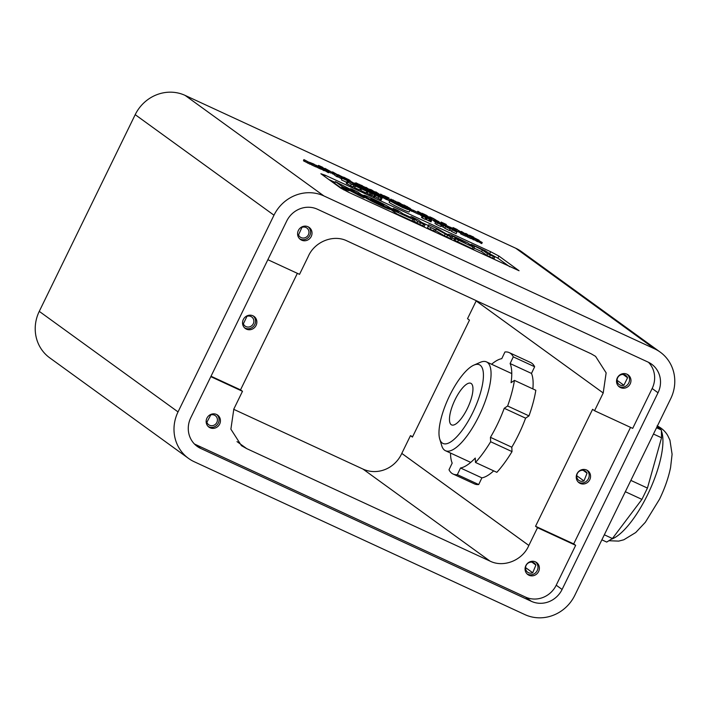 <?xml version="1.0" encoding="UTF-8"?>
<svg xmlns="http://www.w3.org/2000/svg" width="710" height="710" viewBox="0 0 710 710"><rect width="100%" height="100%" fill="white"/><g stroke="black" fill="none" stroke-linecap="round" stroke-linejoin="round"><path stroke-width="1.06" d="M451.187 424.66A22.915 7.446 -65.2 0 0 451.595 424.899A22.915 7.446 -65.2 0 0 467.659 407.886A22.915 7.446 -65.2 0 0 471.236 383.542A22.915 7.446 -65.2 0 0 470.828 383.302A22.915 7.446 -65.2 0 0 454.764 400.316A22.915 7.446 -65.2 0 0 451.187 424.66M656.537 427.748L661.383 429.994L661.551 437.768L647.44 488.072L641.92 499.387L612.41 538.526L606.722 542.067L601.876 539.831M661.383 429.994L656.998 426.808M472.816 412.51A43.354 14.094 114.8 0 1 439.73 439.029A43.354 14.094 114.8 0 1 449.608 395.692A43.354 14.094 114.8 0 1 473.898 365.117A43.354 14.094 114.8 0 1 472.816 412.51M625.341 491.719L641.92 499.387M604.334 534.79L612.41 538.526M630.862 480.404L647.44 488.072M653.475 434.041L661.551 437.768M473.898 365.117L480.306 362.322A48.919 15.895 114.8 0 1 486.51 361.905A48.919 15.895 114.8 0 1 479.072 415.794A48.919 15.895 114.8 0 1 445.454 450.708A48.919 15.895 114.8 0 1 441.744 445.711L439.73 439.029M178.041 411.906L273.98 215.201A38.517 36.352 125.9 0 1 323.893 195.933L654.531 348.796A38.517 36.352 125.9 0 1 660.273 352.16A38.517 36.352 125.9 0 1 670.737 398.638L574.798 595.335A38.517 36.352 -54.1 0 1 524.885 614.603L194.247 461.748A38.517 36.352 -54.1 0 1 188.505 458.385A38.517 36.352 -54.1 0 1 178.041 411.906L39.263 311.362A38.517 36.352 125.9 0 0 49.727 357.84L188.505 458.385M660.273 352.16L521.495 251.615A38.517 36.352 125.9 0 0 515.753 248.252L185.115 95.397A38.517 36.352 125.9 0 0 135.202 114.665L39.263 311.362M531.364 601.317L200.735 448.454A23.705 22.374 -54.1 0 1 197.194 446.386A23.705 22.374 -54.1 0 1 190.759 417.782L286.689 221.085A23.705 22.374 -54.1 0 1 317.414 209.228L648.044 362.082A23.705 22.374 -54.1 0 1 651.585 364.15A23.705 22.374 -54.1 0 1 658.019 392.754L562.089 589.46A23.705 22.374 -54.1 0 1 531.364 601.317L525.498 597.066A23.705 22.374 125.9 0 0 556.214 585.209L575.659 545.333L537.514 527.699L528.852 545.449L401.816 453.406A24.06 22.711 125.9 0 0 401.798 453.415L410.469 435.656L412.643 436.659M404.815 206.504L411.117 209.512L410.202 208.607L412.59 210.337L412.075 211.402L409.803 210.222M423.453 215.485L423.932 214.385L428.627 217.207M423.488 215.299L422.983 215.059M443.226 225.78L442.152 225.221M440.2 223.943L440.724 222.86L441.611 223.543L441.238 224.307M450.202 228.549L448.871 227.857M466.639 236.075L466.133 235.844M471.378 238.817L467.189 236.803L467.704 235.738L471.893 237.752L471.378 238.817M467.269 236.634L466.559 236.235L467.082 235.17L470.668 237.113L467.704 235.738M460.595 233.244L460.95 232.072L466.434 235.232L461.198 232.809L463.053 233.59L460.95 232.072M466.434 235.232L465.911 236.288L460.684 233.874L460.905 232.596M417.427 212.059L417.808 211.287L422.991 214.234L422.761 215.512L422.113 215.21M389.737 201.063L386.79 199.377M433.686 220.561L431.902 219.496M457.187 229.765L460.621 231.708L460.107 232.773L455.918 230.555M458.083 231.558L458.607 230.493L455.243 228.939L456.326 229.72L455.802 230.786L453.459 229.33M341.679 178.858L337.614 176.675M338.013 175.858L337.49 176.923L336.558 176.488L334.161 174.758L334.685 173.693L342.309 177.846L334.685 173.693M334.366 174.34L333.443 173.79M337.081 174.598L333.594 172.495L333.274 174.136L332.298 173.693L332.573 171.882L338.049 175.042L336.948 174.864M365.65 188.887L364.94 188.496M310.297 164.347L303.481 160.779L303.88 159.59L310.811 163.282L310.297 164.347M385.725 199.217L386.249 198.161L387.181 198.587L386.657 199.652L382.486 197.415M386.249 198.161L381.03 195.259L382.885 196.599L382.362 197.664L379.868 196.102M472.505 238.374L471.795 237.948M373.407 191.966L380.223 195.374L379.699 196.439L376.513 194.407M473.881 239.563L477.732 241.755L477.954 240.078L482.241 242.536L481.717 243.601L477.901 241.427M476.738 241.293L477.253 240.228L473.934 238.223L473.721 239.9L472.753 239.456L472.363 238.649L472.887 237.584L482.241 242.536M413.211 211.722L412.324 211.039L412.838 209.974L413.735 210.657L413.211 211.722L418.554 214.251L418.944 213.062L413.735 210.657M323.183 170.302L323.698 169.237L322.029 167.986L321.63 169.175L324.133 170.737L324.656 169.681L323.103 168.554L326.538 170.143L329.041 171.705L328.517 172.77L324.346 170.302M435.585 222.195L434.777 221.742L435.292 220.686L438.434 222.203M433.553 220.845L434.067 219.78L435.044 220.26L434.52 221.325L433.544 220.854L434.067 219.78L435.993 220.535L440.2 222.887L439.934 223.792M423.391 216.044L423.755 214.873L429.23 218.032L423.994 215.609L425.858 216.39L423.755 214.873M310.98 164.116L310.51 163.895M315.719 166.85L311.53 164.844L312.045 163.779L316.234 165.794L315.719 166.85M311.61 164.676L310.909 164.267L311.424 163.202L315.009 165.146L312.045 163.779M321.168 169.237L316.687 167.161L317.21 166.105L320.529 167.693M316.74 167.054L315.852 166.593M324.869 168.616L331.65 172.086L331.135 173.151L328.854 172.095M418.82 212.964L422.299 214.828L421.784 215.884L418.714 213.914M397.919 203.814L397.05 203.149L397.573 202.084L399.481 202.811L403.635 205.625L403.972 204.968L410.265 208.651M409.865 210.364L409.084 211.953A11.085 0.666 -154 0 1 402.091 209.246A11.085 0.666 -154 0 1 389.169 202.243L389.941 200.646L390.393 201.107C385.974 198.063 406.173 207.4 409.413 209.903L402.872 207.648L390.393 201.107M354.689 187.697L355.169 185.887L360.431 188.398L359.65 189.996L354.689 187.697L355.47 186.1M354.583 187.103L353.385 186.552M353.163 186.996L346.276 183.402L346.933 181.68L353.944 185.399L353.163 186.996M373.771 196.519L374.543 194.922L375.501 195.365L374.72 196.963L371.933 195.197M360.724 189.579L360.041 189.188M367.177 193.2L366.262 192.721M371.703 195.427L367.123 193.306L367.904 191.709L371.294 193.342M360.707 189.881L361.39 188.212L366.91 191.398L361.567 188.922L363.467 189.721L361.39 188.212M366.91 191.398L366.138 192.987L360.795 190.52L361.275 188.709M341.545 179.958L342.025 178.148L342.894 178.006L342.025 178.148L341.545 179.958L346.622 182.31M374.454 194.611L381.989 198.365L381.208 199.954L374.942 196.51M423.932 216.816L425.743 217.686L424.97 219.292L422.414 218.05L423.213 216.488M422.423 218.032L421.607 217.473M425.157 217.198L430.091 219.496L429.31 221.085L426.577 219.647M428.636 220.774L429.408 219.177L426.248 217.446L427.287 218.201L426.506 219.789L425.13 218.973M449.031 228.416L450.113 228.913L449.341 230.502L444.735 228.256L445.516 226.667L447.788 227.413L443.448 225.327L448.791 227.795M444.859 228.008L442.676 226.916L443.448 225.327M441.167 224.768L441.034 224.209L442.312 224.884L441.54 226.472L440.706 226.091M455.829 231.558L456.912 232.046L456.131 233.643L451.533 231.398L452.305 229.809L454.586 230.555L450.246 228.469L455.589 230.936M451.658 231.149L449.536 230.111M436.561 224.449L434.955 223.49L435.736 221.893L437.502 222.94C435.132 221.484 436.153 221.884 440.573 224.165L439.534 224.058M440.528 226.428L436.543 224.502L437.316 222.904L441.3 224.83L440.528 226.428M430.162 221.369L429.408 220.881M431.6 220.135L431.05 221.893L430.145 221.413L430.917 219.816L431.6 220.135L431.991 219.301L426.985 216.364L432.212 218.778L431.991 219.301M325.215 175.237L490.637 251.713L498.908 256.053L519.063 270.75L349.009 192.472L340.738 188.132L320.876 173.746L325.215 175.237L324.621 176.462M194.442 444.007A23.705 22.374 125.9 0 0 194.859 444.203L525.498 597.066M410.469 435.656L412.439 437.085L469.479 320.13L467.517 318.701L476.17 300.951L603.216 392.985L594.554 410.735L592.593 409.315L535.544 526.27L573.698 543.904L630.533 427.376M573.698 543.904L575.659 545.333M594.554 410.735L632.708 428.378L652.153 388.503A23.705 22.374 125.9 0 0 648.461 362.277M233.688 409.306L362.996 469.088A29.625 27.965 125.9 0 0 401.798 453.415L528.835 545.449C522.596 560.314 503.727 567.938 490.042 561.122L246.698 448.622L241.453 445.667L230.883 429.177L233.83 409.049L242.483 391.299L210.817 376.655M267.856 259.7L299.531 274.344L308.184 256.594C314.45 241.72 333.309 234.096 347.004 240.912L591.164 353.793L595.583 356.376L606.145 372.865L603.207 392.976L476.161 300.933A24.06 22.711 125.9 0 0 476.17 300.951M467.943 235.303L468.902 235.738M465.432 233.856L465.653 233.404L466.603 233.847L468.982 235.569M468.032 235.134L465.653 233.404M407.087 208.474L407.362 207.915L404.966 206.184M407.984 208.988L408.294 208.349L407.362 207.915M411.143 210.968L411.658 209.903L408.294 208.349M412.59 210.337L411.658 209.903M421.855 213.71L422.077 213.266L426.346 215.237L428.742 216.976M422.184 213.861L422.077 213.266M425.627 215.174L422.37 213.47M423.932 214.385L425.707 215.015M446.608 226.783L446.83 225.949L442.632 223.597L440.919 223.046L440.422 224.067M446.954 226.073L441.611 223.543M426.763 216.807L426.985 216.364M446.617 226.792L447.123 225.753L453.504 229.25L453.211 229.836M449.945 228.354L450.459 227.298M452.279 229.41L452.563 228.815M446.688 225.851L451.107 227.519L453.504 229.25M465.006 234.495L465.228 234.043L467.082 235.17M466.852 236.439L467.375 235.383M467.473 237.016L467.997 235.951M465.228 234.043L471.893 237.752M410.353 208.465L403.972 204.968M406.972 207.213L407.318 206.512M343.347 177.349L336.966 174.394M337.143 174.5L337.933 174.98M343.232 177.225L338.013 174.82M460.684 233.874L461.198 232.809M417.595 212.148L419.903 212.814L417.808 211.287M417.906 212.326L417.755 211.82M423.284 214.447L418.048 212.033M386.533 199.19L387.048 198.125L392.266 200.531L392.958 201.596M393.02 201.081L387.811 198.676L387.287 199.741M387.811 198.676L386.746 198.276M430.97 218.298L430.784 217.438L434.804 219.301L438.949 222.035M433.588 220.517L434.103 219.452M433.588 219.008L439.091 221.76M429.364 217.562L429.736 216.807L433.757 218.662M430.003 217.855L429.736 216.807M431.085 218.059L430.118 217.606M452.518 228.54L452.998 227.555L457.293 229.543M454.87 230.351L455.394 229.294L452.998 227.555M456.326 229.72L455.394 229.294M459.166 232.339L459.69 231.282L458.607 230.493M460.621 231.708L459.69 231.282M336.558 176.488L337.081 175.423M340.853 178.476L341.377 177.411M445.96 225.327L446.341 224.484L441.114 222.061L440.59 223.126M446.12 225.008L441.114 222.061M332.298 173.693L332.573 171.882M333.789 173.071L332.821 172.628M380.445 194.851L382.708 195.614L380.604 194.087L380.276 194.771M385.885 197.646L386.08 197.247L380.844 194.833M380.604 194.087L386.08 197.247M365.996 187.635L361.665 185.718M363.902 187.777L364.212 187.138L361.816 185.408M364.807 188.274L365.144 187.573L364.212 187.138M368.224 189.712L368.508 189.126L365.144 187.573M369.156 190.147L369.44 189.561L368.508 189.126M366.111 187.387L369.44 189.561M310.811 163.282L304.004 159.723L303.481 160.779M383.728 196.67L387.181 198.587M379.389 194.771L385.699 197.762L383.853 196.421M381.43 197.229L381.945 196.173L379.557 194.434M382.885 196.599L381.945 196.173M470.677 236.865L470.632 235.871L478.904 240.521M473.499 237.459L479.046 240.228M469.23 235.898L469.567 235.214L473.668 237.113M469.78 236.217L469.567 235.214M470.881 236.448L469.896 235.995M376.664 194.478L377.188 193.413M378.767 196.004L379.282 194.939M373.558 191.665L380.223 195.374M396.677 203.237L397.05 202.101L392.976 200.264M390.624 199.599L390.917 199.013L390.624 199.599M391.583 200.113L391.893 199.483M393.127 199.954L395.284 201.427M395.408 201.17L396.18 201.746M396.073 201.738L392.151 199.9L391.947 200.318M397.05 202.101L392.151 199.9M480.75 243.148L481.273 242.092M472.753 239.456L472.887 237.584M474.236 238.835L473.268 238.391M478.256 240.69L477.253 240.228M388.76 198.694L389.062 198.001L383.835 195.578L383.613 196.022M388.84 198.525L383.835 195.578M375.776 192.694L371.596 189.925L369.883 189.375L370.584 189.881L370.212 190.635M369.209 190.173L369.688 189.197L369.448 190.28M375.794 192.277L370.584 189.881M322.704 167.578L326.032 169.752M318.178 166.06L318.506 165.386L322.802 167.365M326.13 169.539L318.506 165.386M320.033 166.974L321.071 166.832M353.048 183.065L353.669 183.1M350.651 181.343L353.908 183.153M346.356 179.355L350.758 181.121M348.503 180.615L346.462 179.133M351.956 182.301L349.373 180.997M353.154 182.86L352.071 182.071M356.083 184.103L362.428 187.041M360.156 186.118L359.881 186.686L360.165 186.1L361.931 187.165C359.553 185.709 360.573 186.118 364.993 188.39L363.955 188.292M358.648 185.186L363.697 187.671M354.583 183.42L354.796 182.994L359.118 185.479L358.816 184.849M355.115 183.65L354.796 182.994M418.944 213.062L413.034 210.151L412.519 211.216M327.567 172.326L328.082 171.261M329.041 171.705L322.154 168.119L321.63 169.175M324.656 169.681L323.698 169.237M349.879 180.296L343.746 177.198L343.223 178.263M344.457 178.21L344.723 177.677L343.746 177.198L343.471 177.757M344.723 177.677L348.042 179.586M348.894 179.932L348.175 179.31M344.829 178.379L349.009 179.941M344.971 178.095L349.87 180.296L349.755 180.926M440.2 222.887L435.292 220.686M435.044 220.26L436.277 220.739M439.224 222.523L438.558 221.946M436.109 221.032L439.33 222.532M423.293 216.248L423.71 215.396M423.613 216.399L423.994 215.609M428.929 218.653L429.23 218.032M466.834 234.788L461.385 231.433L461.056 232.117M461.163 232.161L463.47 232.942L461.385 231.433M466.914 234.619L461.571 232.143M309.755 162.519L311.424 163.202M311.202 164.48L311.717 163.415M311.823 165.048L312.338 163.992M309.462 162.306L313.847 164.054L316.234 165.794M374.782 193.147L372.377 191.496M375.661 193.981L375.945 193.395L374.898 192.916M370.265 190.662L371.41 190.671L375.945 193.395M370.957 190.981L371.49 190.972L370.469 190.236M316.483 165.43L321.692 168.172L317.21 166.105M321.692 168.172L321.248 169.317M318.533 166.53L317.05 165.803M318.621 166.344L319.784 167.116M320.707 167.578L319.846 166.983M319.527 167.232L315.551 164.995L320.778 167.418M319.589 167.09L320.574 167.604M320.742 167.773L320.245 167.569M326.582 170.036L326.84 169.504M326.884 170.214L327.132 169.708M324.985 168.376L331.65 172.086M420.844 215.458L421.367 214.393L418.971 212.654M422.299 214.828L421.367 214.393M400.68 205.137L403.892 206.237M400.129 204.098L405.339 206.85L400.857 204.773M405.339 206.85L405.17 207.435M402.18 205.199L400.697 204.48M402.268 205.012L403.431 205.785M404.354 206.246L403.493 205.651M403.173 205.909L399.197 203.663L404.425 206.086M398.896 204.276L399.109 203.575L398.789 204.223M403.236 205.767L404.221 206.282M342.664 178.299L342.921 177.766L346.515 179.71L343.915 178.512M343.995 178.627L348.681 181.112C353.216 183.792 355.417 183.872 349.045 181.121L348.663 180.828M340.96 176.87L347.714 180.331M344.625 178.556L341.359 176.852M342.921 177.766L344.696 178.396M403.679 205.172L398.461 202.767L397.946 203.823M397.245 203.326L397.769 202.261L398.461 202.767M360.023 185.124L356.047 182.887L361.204 185.47M355.772 183.446L355.958 182.798L355.666 183.393M360.085 184.982L361.026 185.585M361.257 185.638L360.742 185.461L361.257 185.638M357.467 184.476L357.707 183.996L360.742 185.461M356.979 183.322L362.189 186.064L357.707 183.996M362.189 186.064L362.02 186.659M359.029 184.423L357.547 183.695M359.118 184.236L360.281 184.999M361.275 185.31L360.343 184.875M378.102 193.839L375.67 192.188M378.954 194.451L378.217 193.608M375.821 191.877L379.149 194.043M369.031 190.954L366.742 189.029L365.597 188.993M368.082 190.484L365.792 188.594M369.12 190.75L368.17 190.315M358.355 187.36L355.169 185.887M352.604 184.423L358.053 186.677L360.431 188.398M352.897 184.644L352.71 184.201M357.316 186.606L353.003 184.423M355.47 186.029L357.396 186.446M358.435 187.2L355.879 186.02M359.739 187.245L354.494 184.547C352.267 183.349 352.275 183.233 354.512 184.209L357.361 185.523L359.739 187.245L359.5 187.724M354.068 184.831L354.494 184.547C352.267 183.349 352.275 183.233 354.512 184.209M353.944 185.399L347.057 181.813L346.276 183.402M372.013 193.519L375.501 195.365M374.543 194.922L372.164 193.2M370.984 192.099L375.439 193.954L373.416 193.262L377.631 195.729M376.682 194.957L377.658 195.348M374.152 193.697L376.761 194.966M376.007 194.691L374.268 193.794M376.433 194.345L371.09 191.869M367.993 189.934L373.265 192.046L375.555 193.936M368.295 190.147L368.126 189.668M372.528 191.975L368.419 189.881M370.682 191.398L372.608 191.815M373.567 192.729L371.09 191.389M370.416 191.709L373.646 192.57M370.718 191.913L370.584 191.354M375.643 193.768L370.886 191.567M358.399 186.277L365.064 189.534L364.825 190.351M360.174 188.212L360.831 187.449M364.088 189.144L365.064 189.534M361.567 187.884L364.177 189.153M363.413 188.869L361.683 187.981M363.848 188.523L358.506 186.055M367.23 191.07L372.484 193.83L367.904 191.709M372.484 193.83L371.783 195.507M369.324 192.179L367.807 191.451M369.413 192.002L370.602 192.783M371.543 193.253L370.664 192.659M370.265 192.871L366.271 190.635L371.614 193.102M370.336 192.729L371.339 193.253M371.516 193.422L371.002 193.209M362.739 187.618L365.73 189.082L361.576 187.476M365.046 190.457L365.712 189.091M361.15 186.606L363.36 187.83M362.375 187.316L364.106 187.99M360.795 190.52L361.567 188.922M356.784 184.946L358.355 185.638M358.222 185.585L353.509 183.375M355.062 184.458L355.408 184.156C353.039 182.692 354.059 183.1 358.479 185.372M358.213 185.567L356.349 184.707M356.225 184.609L356.846 184.822M355.852 184.298L354.636 183.597M348.734 180.899L351.281 182.133M351.326 182.053L347.616 180.793M349.045 181.121C355.417 183.872 353.216 183.792 348.681 181.112L348.193 182.124M370.576 192.135L367.425 190.697L370.655 191.86C366.12 189.179 363.928 189.108 370.292 191.851C363.928 189.108 366.12 189.179 370.655 191.86M371.481 193.013L371.561 192.516M370.221 192.002L370.673 192.144M342.744 178.308L347.66 180.828L342.318 178.361M347.226 181.733L347.66 180.828M343.862 178.45L343.205 178.698M378.173 198.01L378.954 196.413M380.249 199.519L381.03 197.921M374.152 194.389L379.601 196.643L381.989 198.365M423.027 216.23L424.269 216.932M423.675 216.612L424.518 217.145M425.192 217.42L424.598 216.967M421.571 217.535L422.281 215.867L421.5 217.464M424.97 219.292L425.743 217.704L422.352 215.938L425.263 217.269M422.414 218.05L423.231 216.452M425.831 219.479L426.603 217.881L425.29 216.932M427.287 218.201L426.603 217.881M430.091 219.496L429.408 219.177M446.51 227.156L449.119 228.425M446.625 227.253L448.365 228.141M442.969 227.138L443.75 225.54M450.016 228.806L445.773 226.721M442.312 224.884L441.336 224.431M453.308 230.288L455.909 231.566M453.424 230.395L455.154 231.282M449.767 230.28L450.539 228.682M456.805 231.948L452.572 229.862M440.315 224.369L441.3 224.83L440.537 226.446M440.306 224.36L438.443 223.49M438.318 223.393L438.878 223.73M436.73 222.381L438.94 223.606M437.946 223.082L439.685 223.765M429.825 219.026L431.405 219.993L429.727 219.23M429.949 221.271L430.73 219.683M430.366 221.573L430.917 219.816M431.822 220.295L431.147 219.985M509.753 266.791L497.879 258.183L491.489 254.739M448.534 234.85L445.454 233.43M428.37 225.531L421.58 222.399M410.646 217.34L403.883 214.207M392.941 209.157L390.083 207.835M335.022 182.372L328.854 179.523M538.81 571.062A7.428 7.011 125.9 0 0 526.545 564.459A7.428 7.011 125.9 0 0 527.583 574.381A7.428 7.011 125.9 0 0 538.81 571.062M207.027 417.95A7.428 7.011 125.9 0 0 218.964 425.237A7.428 7.011 125.9 0 0 217.358 414.915A7.428 7.011 125.9 0 0 207.027 417.95M620.504 387.58A7.428 7.011 125.9 0 0 627.826 374.694A7.428 7.011 125.9 0 0 619.12 386.719A7.428 7.011 125.9 0 0 620.504 387.58M301.564 240.131A7.428 7.011 125.9 0 0 308.885 227.244A7.428 7.011 125.9 0 0 300.179 239.27A7.428 7.011 125.9 0 0 301.564 240.131M211.021 376.238L240.521 389.87L297.357 273.341M243.299 319.571A7.428 7.011 125.9 0 0 255.387 326.573A7.428 7.011 125.9 0 0 253.781 316.243A7.428 7.011 125.9 0 0 243.299 319.571M246.698 448.622L237.007 441.602M445.853 225.585L441.815 223.455L445.96 225.594M429.381 217.65L431.112 218.662L429.381 217.65M342.255 176.861L338.155 174.678L342.362 176.87M392.044 200.708L387.953 198.534L392.16 200.726M445.241 224.369L443.51 223.348L445.241 224.369M304.936 160.149L309.587 162.634L304.856 160.07M387.962 197.886L386.231 196.865L387.962 197.886M374.818 191.913L370.789 189.783L374.933 191.922M324.905 168.891L322.207 167.427L324.905 168.891M321.213 167.036L322.136 167.587M417.968 212.689L413.939 210.559L418.083 212.707M402.703 204.799L398.665 202.669L402.818 204.817M392.151 201.924C388.601 199.457 404.975 207.027 407.655 209.086C411.205 211.544 394.831 203.974 392.151 201.924L391.787 201.542M358.488 186.588L355.967 185.266L358.488 186.588M356.597 185.718L355.914 185.381M357.565 185.922L354.805 184.423L357.565 185.922M353.793 184.032L354.725 184.591M348.006 182.248L352.692 184.742L347.927 182.168M349.639 181.556L352.462 182.86L349.568 181.485M366.875 190.12L369.697 191.425L366.813 190.049M451.116 238.817L444.345 235.791L435.505 230.59M461.846 240.796L452.465 236.164L451.933 237.246L450.806 236.936L436.153 228.922L435.061 231.495L430.242 229.383L427.482 227.892L428.742 224.777L438.088 229.09L451.897 237.22L452.297 237.513L451.524 239.11M454.435 239.03L452.084 237.948M454.089 240.033L473.632 249.334L474.316 247.639L454.773 238.347L454.089 240.033L454.87 238.445L465.769 243.317L455.376 237.974L461.961 240.557M493.317 256.594L492.545 258.192L494.036 258.768L494.719 257.073L487.601 253.781L482.365 249.991L471.014 244.32L470.677 245.003M492.545 258.192L486.82 255.378L481.584 251.589L474.2 248.172M397.094 214.056L413.628 221.591L414.312 219.905L394.023 210.692L393.615 211.536L399.544 215.831M343.844 189.925L334.712 183.304L335.395 181.618L354.05 191.167L350.625 188.656L350.367 189.179M424.891 224.795L417.773 221.502L411.108 216.674L412.51 217.154L418.234 219.967L424.988 224.892L424.207 226.49L416.992 223.091L413.965 220.899M535.544 526.27L537.514 527.699M242.483 391.299L240.521 389.87M435.061 231.504L435.833 229.907L428.254 226.295L428.742 224.777L427.97 226.366M455.03 238.4L455.279 237.877L455.146 238.445M452.465 236.164L450.397 234.673L467.65 242.811L474.316 247.639M448.498 235.223L448.906 234.096L448.383 235.161M470.783 245.083L471.112 244.417L472.514 244.897L485.391 250.852L494.719 257.073M481.584 251.589L482.365 249.991M414.312 219.905L405.765 215.574L397.857 210.382L393.313 208.394L392.745 209.556M393.615 211.536L391.547 210.045L391.964 209.193L398.638 212.281L393.411 208.491L392.861 209.61M391.547 210.045L390.314 209.148M364.629 196.058C369.022 199.43 395.896 211.855 390.056 207.817C385.734 204.471 358.727 191.993 364.629 196.058L364.026 195.445L363.635 196.244M390.243 209.281L390.66 208.438L390.056 207.817M389.648 208.669C395.479 212.707 368.605 200.282 364.212 196.91M348.282 192.135L341.732 187.387L342.149 186.535L349.267 189.827L345.939 187.413L364.496 196.874L357.84 192.046L352.116 189.233L350.713 188.754L350.483 189.242M361.177 194.469L363.893 195.72M342.149 186.535L335.484 181.716L334.712 183.304M410.566 217.792L411.019 216.577L410.451 217.739M391.964 209.193L394.023 210.692M371.241 199.111C368.437 197.176 381.341 203.14 383.444 204.755C386.249 206.699 373.353 200.735 371.241 199.111L370.948 198.818M349.205 190.253L362.686 197.238L364.177 197.824L364.496 196.874M341.732 187.387L348.947 190.777L349.267 189.827M401.327 206.787L399.57 205.474M399.695 205.563L402.641 207.045M403.085 207.604L401.407 206.619M401.496 206.211L403.173 207.435M401.523 206.237L402.756 206.805M393.393 202.705L393.642 202.19L397.52 203.983L399.695 206.006M393.881 202.989L393.642 202.19M395.931 204.107L396.224 203.504L394.112 202.527M397.955 205.146L396.224 203.504M399.854 205.678L398.088 204.862M460.524 467.988L481.886 477.865L478.717 484.54L457.355 474.662L460.524 467.988A59.702 19.401 -65.2 0 0 475.265 458.056L475.487 462.45A66.882 21.735 -65.2 0 0 490.654 441.735L512.016 451.604A66.882 21.735 -65.2 0 1 496.849 472.328L475.487 462.45M481.886 477.865A59.702 19.401 -65.2 0 0 493.672 470.863M490.654 441.735L490.441 437.333L511.803 447.211L512.016 451.604M511.803 447.211A59.702 19.401 -65.2 0 0 525.595 418.163L504.233 408.286L507.623 406.005A66.882 21.735 -65.2 0 0 514.448 380.391L535.819 390.269A66.882 21.735 -65.2 0 1 528.985 415.882L507.623 406.005M490.441 437.333A59.702 19.401 -65.2 0 0 504.233 408.286M525.595 418.163L528.985 415.882M532.864 388.911A59.702 19.401 -65.2 0 0 531.479 373.424L510.117 363.547A59.702 19.401 -65.2 0 1 511.067 382.672L514.448 380.391M531.479 373.424L534.648 366.75L513.286 356.873A66.882 21.735 -65.2 0 0 509.221 352.613A66.882 21.735 -65.2 0 0 504.943 351.983L501.775 358.656A59.702 19.401 -65.2 0 0 491.586 364.257M510.117 363.547L513.286 356.873M534.648 366.75A66.882 21.735 -65.2 0 0 530.583 362.49L509.221 352.613M450.53 453.051A59.702 19.401 -65.2 0 0 452.181 463.097L449.013 469.772A66.882 21.735 -65.2 0 0 453.086 474.031A66.882 21.735 -65.2 0 0 457.355 474.662M453.086 474.031L474.449 483.909A66.882 21.735 -65.2 0 0 478.717 484.54M618.534 386.187A7.348 6.931 125.9 0 0 627.143 374.312M627.56 377.764A5.627 5.316 125.9 0 0 618.179 376.877A5.627 5.316 125.9 0 0 623.921 385.228L627.56 377.764L623.194 374.489M617.061 380.329L623.921 385.228M299.602 238.737A7.348 6.931 125.9 0 0 308.202 226.863M298.528 234.912A5.627 5.316 125.9 0 0 307.847 235.658A5.627 5.316 125.9 0 0 301.963 227.36L298.528 234.912M527.006 573.849A7.348 6.931 125.9 0 0 535.606 561.974M535.89 565.089A5.627 5.316 125.9 0 0 526.651 564.539A5.627 5.316 125.9 0 0 532.74 572.766L535.89 565.089L532.038 562.196M525.542 567.601L532.74 572.766M208.065 426.399A7.348 6.931 125.9 0 0 216.674 414.525M206.885 422.264A5.627 5.316 125.9 0 0 216.319 423.32A5.627 5.316 125.9 0 0 210.763 414.915L206.885 422.264M590.001 479.17A7.428 7.011 125.9 0 0 577.718 472.611A7.428 7.011 125.9 0 0 578.765 482.534A7.428 7.011 125.9 0 0 590.001 479.17M578.18 482.001A7.348 6.931 125.9 0 0 586.788 470.127M587.046 473.206A5.627 5.316 125.9 0 0 577.825 472.691A5.627 5.316 125.9 0 0 583.957 480.901L587.046 473.206L583.256 470.348M576.724 475.709L583.957 480.901M244.489 327.736A7.348 6.931 125.9 0 0 253.097 315.852M243.379 323.813A5.627 5.316 125.9 0 0 252.742 324.656A5.627 5.316 125.9 0 0 246.956 316.314L243.379 323.813M661.409 430.961A62.462 20.297 114.8 0 1 647.618 494.666A62.462 20.297 114.8 0 1 611.239 539.254M657.398 426A62.462 20.297 114.8 0 1 660.753 429.532M273.98 215.201L135.202 114.665M323.893 195.933L185.115 95.397M654.531 348.796L515.753 248.252M194.859 444.203L200.735 448.454M556.214 585.209L562.089 589.46M652.153 388.503L658.019 392.754M304.244 161.339L304.767 160.274M307.678 163.131L308.193 162.075M326.538 170.143L326.014 171.208M319.411 167.258L318.897 168.323M320.015 168.838L320.538 167.773M399.206 204.427L399.481 203.876M356.065 183.633L356.331 183.091M346.995 183.925L347.767 182.328M350.491 185.763L351.272 184.165M369.377 194.487L370.158 192.898M370.522 195.019L371.303 193.422M489.767 253.488L490.637 251.713M498.908 256.053L497.879 258.183M490.042 561.122L362.996 469.088M444.345 235.791L445.117 234.193M446.705 236.998L447.486 235.4M450.025 238.533L450.806 236.936M427.482 227.892L428.254 226.295M430.242 229.383L431.023 227.795M433.561 230.919L434.342 229.33M454.879 240.61L455.66 239.021M457.551 242.012L458.332 240.415M472.132 248.757L472.913 247.16M449.332 235.711L449.794 234.761M471.582 245.66L471.901 244.986M474.058 247.453L474.573 246.388M486.82 255.378L487.601 253.781M489.492 256.78L490.264 255.183M412.137 221.014L412.909 219.417M416.992 223.091L417.773 221.502M419.663 224.493L420.444 222.904M422.716 225.904L423.497 224.316M344.403 188.789L344.82 187.937M347.456 190.2L347.864 189.348M358.106 195.055L358.523 194.212M359.997 195.995L360.405 195.143M362.686 197.238L363.103 196.386M657.114 425.858C661.658 428.059 665.172 431.236 667.648 435.39L669.929 440.138L672.095 454.267L670.568 467.57C668.429 477.901 664.737 488.462 659.492 499.263L645.337 522.285L635.734 532.527L623.824 539.778L618.712 541.109L608.878 540.727M486.51 361.905L511.777 373.584M445.454 450.708L470.721 462.387M352.426 184.298L352.79 183.544M365.064 190.457L365.739 189.082M365.313 190.582L365.81 189.561"/></g></svg>
